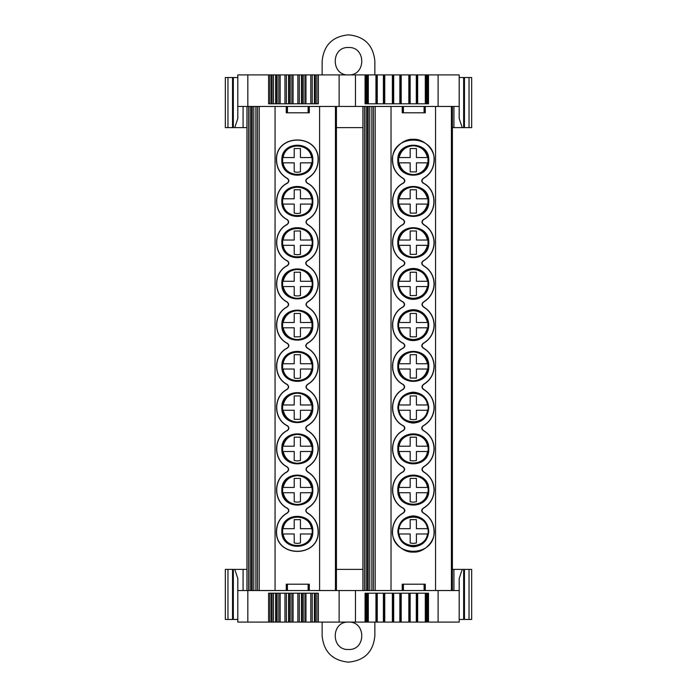 <?xml version="1.0" encoding="UTF-8"?>
<svg xmlns="http://www.w3.org/2000/svg" width="697" height="697" viewBox="0 0 697 697"><rect width="100%" height="100%" fill="white"/><g stroke="black" fill="none" stroke-linecap="round" stroke-linejoin="round"><path stroke-width="1.05" d="M452.388 569.379L469.037 569.379L469.037 619.45L471.669 619.45L471.669 569.379L469.037 569.379M227.963 569.379L225.331 569.379L225.331 619.45L232.537 619.45L232.537 569.379L227.963 569.379L227.963 619.45M246.93 569.379L232.537 569.379M336.424 569.379L362.902 569.379M247.827 590.551L237.808 590.551L237.808 622.09L268.589 622.09L268.589 593.191L318.363 593.191L318.363 622.09L365.071 622.09L365.071 593.191L428.498 593.191L428.498 622.09L459.192 622.09L459.192 590.551L247.827 590.551L247.827 622.09M403.415 590.551L403.415 584.208L425.283 584.208L425.283 590.551L452.388 590.542L452.388 106.458L424.752 106.458M255.877 590.542L255.877 106.458L253.804 106.458L253.804 590.542L286.267 590.542L286.267 584.208L309.32 584.208L309.32 590.551L336.424 590.542L336.424 106.458L308.788 106.449M307.429 183.119C321.491 190.046 321.674 212.411 307.717 219.555C305.774 221.202 305.774 222.857 307.717 224.504C314.46 228.677 317.963 234.723 318.233 242.643C317.945 250.702 314.347 256.801 307.429 260.939C305.574 262.481 305.574 264.024 307.429 265.566C314.347 269.704 317.945 275.803 318.233 283.862C317.963 291.782 314.46 297.828 307.717 302.001C305.774 303.648 305.774 305.295 307.717 306.95C314.46 311.115 317.963 317.161 318.233 325.081C317.945 333.14 314.347 339.239 307.429 343.386C305.574 344.919 305.574 346.461 307.429 348.003C314.347 352.142 317.945 358.249 318.233 366.308C317.963 374.228 314.46 380.274 307.717 384.439C305.774 386.086 305.774 387.741 307.717 389.388C314.46 393.561 317.963 399.608 318.233 407.527C317.945 415.586 314.347 421.685 307.429 425.823C305.574 427.366 305.574 428.908 307.429 430.45C314.347 434.588 317.945 440.687 318.233 448.746C317.963 456.666 314.46 462.712 307.717 466.885C305.774 468.532 305.774 470.179 307.717 471.834C314.46 475.999 317.963 482.045 318.233 489.965C317.945 498.024 314.347 504.123 307.429 508.27C305.574 509.803 305.574 511.345 307.429 512.887C314.347 517.026 317.945 523.133 318.233 531.192C319.522 558.149 275.132 558.149 276.43 531.192C276.709 523.133 280.307 517.026 287.234 512.887C289.081 511.354 289.081 509.812 287.234 508.27C273.163 501.343 272.989 478.978 286.937 471.834C288.88 470.187 288.88 468.532 286.937 466.885C272.989 459.732 273.163 437.376 287.234 430.45C289.081 428.908 289.081 427.366 287.234 425.823C273.163 418.897 272.989 396.541 286.937 389.388C288.88 387.741 288.88 386.094 286.937 384.439C272.989 377.295 273.163 354.93 287.234 348.003C289.081 346.47 289.081 344.928 287.234 343.386C273.163 336.459 272.989 314.094 286.937 306.95C288.88 305.303 288.88 303.648 286.937 302.001C272.989 294.848 273.163 272.492 287.234 265.566C289.081 264.024 289.081 262.481 287.234 260.939C273.163 254.013 272.989 231.657 286.937 224.504C288.88 222.857 288.88 221.21 286.937 219.555C272.989 212.411 273.163 190.046 287.234 183.119C289.081 181.586 289.081 180.044 287.234 178.502C280.307 174.355 276.709 168.256 276.43 160.197C275.132 133.24 319.522 133.24 318.233 160.197C317.945 168.256 314.347 174.355 307.429 178.502C305.574 180.035 305.574 181.577 307.429 183.119L307.168 183.137C321.378 189.941 321.57 212.507 307.464 219.538L307.717 219.555M309.311 106.449L309.311 112.792L286.258 112.792L286.267 106.449L255.877 106.458M307.429 265.566L307.168 265.574C314.155 269.669 317.797 275.768 318.093 283.862C317.815 291.816 314.269 297.854 307.464 301.984L307.717 302.001M307.717 306.95L307.464 306.968C314.269 311.089 317.815 317.126 318.093 325.081C317.797 333.183 314.155 339.273 307.168 343.368L307.429 343.386M307.429 348.003L307.168 348.021C314.155 352.116 317.797 358.206 318.093 366.308C317.815 374.263 314.269 380.301 307.464 384.422L307.717 384.439M307.717 389.388L307.464 389.405C314.269 393.526 317.815 399.573 318.093 407.527C317.797 415.621 314.155 421.72 307.168 425.806L307.429 425.823M307.429 430.45L307.168 430.458C314.155 434.553 317.797 440.652 318.093 448.746C317.815 456.701 314.269 462.738 307.464 466.868L307.717 466.885M307.717 471.834L307.464 471.852C314.269 475.973 317.815 482.01 318.093 489.965C317.797 498.067 314.155 504.158 307.168 508.252L307.429 508.27M307.429 512.887L307.168 512.905C314.155 517 317.797 523.09 318.093 531.192C319.374 557.975 275.289 557.975 276.57 531.192C276.857 523.09 280.499 517 287.495 512.905L287.234 512.887M287.234 178.502L287.495 178.484C280.499 174.389 276.857 168.299 276.57 160.197C275.289 133.415 319.374 133.415 318.093 160.197C317.797 168.299 314.155 174.389 307.168 178.484L307.429 178.502M307.717 224.504L307.464 224.521C314.269 228.642 317.815 234.689 318.093 242.643C317.797 250.737 314.155 256.836 307.168 260.922C305.269 262.481 305.269 264.032 307.168 265.574M237.808 106.449L459.192 106.449L459.192 74.91L428.498 74.91L428.498 103.809L365.071 103.809L365.071 74.91L318.363 74.91L318.363 103.809L268.589 103.809L268.589 74.91L237.808 74.91L237.808 118.507L237.808 74.91M319.932 106.458L309.32 106.449L309.32 112.792M375.178 106.458L375.178 590.542L371.841 590.542L371.841 106.458L402.753 106.458L391.609 106.449L402.221 106.458L402.23 112.792L424.752 112.792M435.895 106.449L425.283 106.449L435.895 106.458M402.23 112.792L402.753 112.792L402.221 112.165M371.841 106.458L369.767 106.458L369.767 590.542L371.841 590.542M364.487 106.458L362.902 106.458L362.902 590.542L364.487 590.542L364.487 106.458L369.767 106.458M402.221 584.208L402.221 590.551L402.23 584.208L402.892 584.208L402.892 590.551M403.415 584.208L402.892 584.208M451.412 106.458L451.412 590.542L450.802 590.542M436.235 590.542L425.283 590.542M391.609 590.542L375.178 590.542M369.767 590.542L364.487 590.542M368.182 106.458L368.182 590.542M427.975 162.845L427.488 162.845C425.579 170.173 420.849 174.102 413.295 174.642C405.741 174.102 401.01 170.173 399.102 162.845L398.614 162.845L398.614 157.557L399.102 157.557C401.01 150.23 405.741 146.292 413.295 145.76C420.849 146.292 425.579 150.23 427.488 157.557L427.975 157.557L427.975 162.845L416.414 162.845L416.414 171.871L410.176 171.871L410.176 162.845L398.614 162.845M427.975 286.554L427.488 286.554C425.579 293.881 420.849 297.811 413.295 298.351C405.741 297.811 401.01 293.881 399.102 286.554L398.614 286.554L398.614 281.266L399.102 281.266C401.01 273.938 405.741 270.009 413.295 269.469C420.849 270.009 425.579 273.938 427.488 281.266L427.975 281.266L427.975 286.554L416.414 286.554L416.414 295.589L410.176 295.589L410.176 286.554L398.614 286.554M427.975 204.082L427.488 204.082C425.579 211.409 420.849 215.338 413.295 215.878C405.741 215.338 401.01 211.409 399.102 204.082L398.614 204.082L398.614 198.793L399.102 198.793C401.01 191.466 405.741 187.528 413.295 186.996C420.849 187.528 425.579 191.466 427.488 198.793L427.975 198.793L427.975 204.082L416.414 204.082L416.414 213.116L410.176 213.116L410.176 204.082L398.614 204.082M427.975 245.318L427.488 245.318C425.579 252.645 420.849 256.574 413.295 257.115C405.741 256.574 401.01 252.645 399.102 245.318L398.614 245.318L398.614 240.029L399.102 240.029C401.01 232.702 405.741 228.764 413.295 228.233C420.849 228.764 425.579 232.702 427.488 240.029L427.975 240.029L427.975 245.318L416.414 245.318L416.414 254.353L410.176 254.353L410.176 245.318L398.614 245.318M427.975 327.79L427.488 327.79C425.579 335.118 420.849 339.056 413.295 339.587C405.741 339.056 401.01 335.118 399.102 327.79L398.614 327.79L398.614 322.502L399.102 322.502C401.01 315.175 405.741 311.245 413.295 310.705C420.849 311.245 425.579 315.175 427.488 322.502L427.975 322.502L427.975 327.79L416.414 327.79L416.414 336.825L410.176 336.825L410.176 327.79L398.614 327.79M427.975 369.027L427.488 369.027C425.579 376.354 420.849 380.292 413.295 380.823C405.741 380.292 401.01 376.354 399.102 369.027L398.614 369.027L398.614 363.738L399.102 363.738C401.01 356.411 405.741 352.482 413.295 351.941C420.849 352.482 425.579 356.411 427.488 363.738L427.975 363.738L427.975 369.027L416.414 369.027L416.414 378.062L410.176 378.062L410.176 369.027L398.614 369.027M398.614 410.263L398.614 404.974L399.102 404.974C401.054 389.64 425.536 389.64 427.488 404.974L427.975 404.974L428.211 407.623L427.975 410.263L427.488 410.263C425.536 425.597 401.054 425.597 399.102 410.263L410.176 410.263L410.176 419.298L413.295 419.707L416.414 419.298L416.414 410.263L427.975 410.263M398.614 451.499L398.614 446.211L399.102 446.211C401.054 430.877 425.536 430.877 427.488 446.211L427.975 446.211L428.211 448.859L427.975 451.499L427.488 451.499C425.536 466.833 401.054 466.833 399.102 451.499L410.176 451.499L410.176 460.534L413.295 460.944L416.414 460.534L416.414 451.499L427.975 451.499M398.614 533.972L398.614 528.683L399.102 528.683C401.054 513.349 425.536 513.349 427.488 528.683L427.975 528.683L428.211 531.332L427.975 533.972L427.488 533.972C425.536 549.314 401.054 549.314 399.102 533.972L410.176 533.972L410.176 543.007L413.295 543.416L416.414 543.007L416.414 533.972L427.975 533.972M398.614 492.735L398.614 487.447L399.102 487.447C401.054 472.113 425.536 472.113 427.488 487.447L427.975 487.447L428.211 490.096L427.975 492.735L427.488 492.735C425.536 508.069 401.054 508.069 399.102 492.735L410.176 492.735L410.176 501.77L413.295 502.18L416.414 501.77L416.414 492.735L427.975 492.735M253.804 590.542L251.512 590.542L251.512 106.458L246.93 106.458L246.93 590.542L251.512 590.542M251.512 106.458L253.804 106.458M469.037 127.621L471.669 127.621L471.669 77.55L469.037 77.55L469.037 127.621L452.388 127.621M362.902 127.621L336.424 127.621M453.921 127.621L453.921 106.449M462.233 127.621L459.192 118.516L459.192 106.449M243.079 106.449L243.079 127.621L234.767 127.621L237.808 118.507M246.93 127.621L243.079 127.621M282.651 162.845L282.651 157.557L283.139 157.557C285.082 142.223 309.573 142.223 311.524 157.557L312.003 157.557L312.239 160.197L312.003 162.845L311.524 162.845C309.573 178.179 285.082 178.179 283.139 162.845L294.212 162.845L294.212 171.871L297.331 172.281L300.442 171.871L300.442 162.845L312.003 162.845M282.651 286.554L282.651 281.266L283.139 281.266C285.038 273.938 289.778 270.009 297.331 269.469C304.885 270.009 309.616 273.938 311.524 281.266L312.003 281.266L312.239 283.906L312.003 286.554L311.524 286.554C309.616 293.881 304.885 297.811 297.331 298.351C289.778 297.811 285.038 293.881 283.139 286.554L294.212 286.554L294.212 295.589L297.331 295.99L300.442 295.589L300.442 286.554L312.003 286.554M282.651 204.082L282.651 198.793L283.139 198.793C285.082 183.459 309.573 183.459 311.524 198.793L312.003 198.793L312.239 201.433L312.003 204.082L311.524 204.082C309.573 219.416 285.082 219.416 283.139 204.082L294.212 204.082L294.212 213.116L297.331 213.517L300.442 213.116L300.442 204.082L312.003 204.082M282.651 245.318L282.651 240.029L283.139 240.029C285.082 224.695 309.573 224.695 311.524 240.029L312.003 240.029L312.239 242.669L312.003 245.318L311.524 245.318C309.573 260.652 285.082 260.652 283.139 245.318L294.212 245.318L294.212 254.353L297.331 254.753L300.442 254.353L300.442 245.318L312.003 245.318M312.003 327.79L311.524 327.79C309.616 335.118 304.885 339.056 297.331 339.587C289.778 339.056 285.038 335.118 283.139 327.79L282.651 327.79L282.651 322.502L283.139 322.502C285.038 315.175 289.778 311.245 297.331 310.705C304.885 311.245 309.616 315.175 311.524 322.502L312.003 322.502L312.003 327.79L300.442 327.79L300.442 336.825L294.212 336.825L294.212 327.79L282.651 327.79M282.651 369.027L282.651 363.738L283.139 363.738C285.082 348.404 309.573 348.404 311.524 363.738L312.003 363.738L312.239 366.387L312.003 369.027L311.524 369.027C309.573 384.361 285.082 384.361 283.139 369.027L294.212 369.027L294.212 378.062L297.331 378.471L300.442 378.062L300.442 369.027L312.003 369.027M312.003 410.263L311.524 410.263C309.616 417.59 304.885 421.528 297.331 422.06C289.778 421.528 285.038 417.59 283.139 410.263L282.651 410.263L282.651 404.974L283.139 404.974C285.038 397.647 289.778 393.718 297.331 393.178C304.885 393.718 309.616 397.647 311.524 404.974L312.003 404.974L312.003 410.263L300.442 410.263L300.442 419.298L294.212 419.298L294.212 410.263L282.651 410.263M282.651 451.499L282.651 446.211L283.139 446.211C285.038 438.883 289.778 434.954 297.331 434.414C304.885 434.954 309.616 438.883 311.524 446.211L312.003 446.211L312.239 448.859L312.003 451.499L311.524 451.499C309.616 458.826 304.885 462.764 297.331 463.296C289.778 462.764 285.038 458.826 283.139 451.499L294.212 451.499L294.212 460.534L297.331 460.944L300.442 460.534L300.442 451.499L312.003 451.499M282.651 533.972L282.651 528.683L283.139 528.683C285.082 513.349 309.573 513.349 311.524 528.683L312.003 528.683L312.239 531.332L312.003 533.972L311.524 533.972C309.573 549.314 285.082 549.314 283.139 533.972L294.212 533.972L294.212 543.007L297.331 543.416L300.442 543.007L300.442 533.972L312.003 533.972M282.651 492.735L282.651 487.447L283.139 487.447C285.038 480.12 289.778 476.19 297.331 475.65C304.885 476.19 309.616 480.12 311.524 487.447L312.003 487.447L312.239 490.096L312.003 492.735L311.524 492.735C309.616 500.063 304.885 504.001 297.331 504.532C289.778 504.001 285.038 500.063 283.139 492.735L294.212 492.735L294.212 501.77L297.331 502.18L300.442 501.77L300.442 492.735L312.003 492.735M234.767 127.621L233.338 127.621L233.338 77.55L232.598 77.55M237.808 77.55L233.338 77.55M232.598 127.621L233.338 127.621M227.963 127.621L232.537 127.621L232.537 77.55L225.331 77.55L225.331 127.621L227.963 127.621L227.963 77.55M469.037 77.55L464.463 77.55L464.463 127.621M463.653 127.621L463.653 77.55L459.192 77.55M428.516 103.809L427.461 103.809L427.461 74.91L425.301 74.91L425.309 103.809L425.301 74.91L408.834 74.91L408.834 103.809L408.834 74.91L392.385 74.91L392.394 103.809M427.461 74.91L428.516 74.91M268.589 74.91L271.377 74.91L271.377 103.809M276.639 103.809L276.639 74.91L271.377 74.91M276.639 74.91L279.724 74.91L279.724 103.809M289.569 103.809L289.569 74.91L279.889 74.91M289.569 74.91L292.653 74.91L292.653 103.809M302.472 103.809L302.472 74.91L292.818 74.91M302.472 74.91L305.556 74.91L305.556 103.809M315.375 103.809L315.375 74.91L305.73 74.91M315.375 74.91L318.363 74.91M365.062 74.91L366.117 74.91L366.117 103.809L365.054 103.809M392.385 103.809L392.385 74.91L368.312 74.91L368.312 103.809L368.304 74.91L366.117 74.91M401.202 74.91L401.202 103.809L401.193 74.91M417.669 74.91L417.669 103.809L417.669 74.91M384.753 74.91L384.753 103.809L384.753 74.91M314.678 74.91L314.678 103.809M301.775 74.91L301.775 103.809M288.863 74.91L288.863 103.809M275.942 74.91L275.942 103.809M318.363 103.809L316.865 103.809L316.865 74.91M464.463 77.55L463.653 77.55M246.93 590.542L246.93 106.458M252.218 106.458L252.218 590.542M398.231 160.197C397.377 179.634 429.213 179.634 428.359 160.197C429.213 140.768 397.377 140.759 398.231 160.197M398.231 201.433C397.377 220.871 429.213 220.871 428.359 201.433C429.213 182.004 397.377 181.995 398.231 201.433M398.231 242.669C397.377 262.107 429.213 262.107 428.359 242.669C429.213 223.24 397.377 223.232 398.231 242.669M398.231 366.387C397.377 385.816 429.213 385.824 428.359 366.387C429.213 346.949 397.377 346.949 398.231 366.387M413.295 392.55C404.19 393.491 399.172 398.518 398.231 407.623C399.172 416.719 404.19 421.746 413.295 422.687C422.399 421.746 427.418 416.728 428.359 407.623C427.418 398.518 422.399 393.491 413.295 392.55M398.231 448.859C397.377 468.288 429.213 468.297 428.359 448.859C429.213 429.422 397.377 429.422 398.231 448.859M398.231 490.096C397.377 509.524 429.213 509.533 428.359 490.096C429.213 470.658 397.377 470.658 398.231 490.096M413.295 516.259C404.19 517.2 399.172 522.227 398.231 531.332C399.172 540.428 404.19 545.455 413.295 546.396C422.399 545.455 427.418 540.436 428.359 531.332C427.418 522.227 422.399 517.209 413.295 516.259M426.094 291.851C430.101 283.627 428.481 276.709 421.241 271.107C413.007 267.108 406.098 268.728 400.496 275.968C396.488 284.193 398.109 291.111 405.349 296.713C413.582 300.712 420.5 299.091 426.094 291.851M426.094 333.088C430.101 324.863 428.481 317.945 421.241 312.343C413.007 308.344 406.098 309.965 400.496 317.205C396.488 325.429 398.109 332.347 405.349 337.949C413.582 341.948 420.5 340.328 426.094 333.088M401.803 314.783C398.309 317.727 394.563 328.81 402.927 336.642C411.578 344.152 422.216 339.291 424.787 335.51C428.28 332.565 432.027 321.483 423.663 313.65C415.011 306.14 404.373 311.001 401.803 314.783M401.803 273.546C398.309 276.491 394.563 287.573 402.927 295.406C411.578 302.916 422.216 298.055 424.787 294.273C428.28 291.329 432.027 280.246 423.663 272.414C415.011 264.904 404.373 269.765 401.803 273.546M428.768 366.387C429.727 346.418 396.863 346.418 397.821 366.387C396.863 386.347 429.727 386.347 428.768 366.387M413.295 392.141C403.894 393.064 398.736 398.222 397.821 407.623C398.736 417.024 403.894 422.182 413.295 423.096C422.696 422.182 427.853 417.024 428.768 407.623C427.853 398.222 422.696 393.064 413.295 392.141M428.768 448.859C429.727 428.89 396.863 428.89 397.821 448.859C396.863 468.82 429.727 468.82 428.768 448.859M428.768 490.096C429.727 470.127 396.863 470.127 397.821 490.096C396.863 510.056 429.727 510.056 428.768 490.096M413.295 515.85C403.894 516.773 398.736 521.931 397.821 531.332C398.736 540.733 403.894 545.89 413.295 546.805C422.696 545.89 427.853 540.733 428.768 531.332C427.853 521.931 422.696 516.773 413.295 515.85M428.768 242.669C429.727 222.709 396.863 222.709 397.821 242.669C396.863 262.638 429.727 262.638 428.768 242.669M428.768 201.433C429.727 181.473 396.863 181.473 397.821 201.433C396.863 221.402 429.727 221.402 428.768 201.433M428.768 160.197C429.727 140.236 396.863 140.236 397.821 160.197C396.863 180.166 429.727 180.166 428.768 160.197M402.901 302.001L403.162 301.984C389.057 294.944 389.24 272.379 403.458 265.574L403.197 265.566C404.992 264.024 404.992 262.481 403.197 260.939C389.135 254.013 388.952 231.657 402.901 224.504C404.791 222.857 404.791 221.21 402.901 219.555C388.961 212.411 389.135 190.046 403.197 183.119C404.992 181.586 404.992 180.044 403.197 178.502C396.297 174.346 392.69 168.247 392.394 160.197C391.566 149.716 402.814 138.476 413.295 139.304C423.776 138.476 435.024 149.716 434.196 160.197C433.9 168.247 430.302 174.346 423.393 178.502C421.598 180.035 421.598 181.577 423.393 183.119C437.455 190.046 437.638 212.402 423.689 219.555C421.798 221.202 421.798 222.857 423.689 224.504C430.406 228.686 433.917 234.723 434.196 242.643C433.9 250.693 430.302 256.792 423.393 260.939C421.598 262.481 421.598 264.024 423.393 265.566C430.293 269.713 433.9 275.812 434.196 283.862C433.917 291.773 430.415 297.819 423.689 302.001C421.798 303.648 421.798 305.295 423.689 306.95C430.406 311.123 433.909 317.17 434.196 325.081C433.9 333.131 430.302 339.23 423.393 343.386C421.598 344.919 421.598 346.461 423.393 348.003C430.293 352.159 433.9 358.258 434.196 366.308C433.917 374.219 430.415 380.257 423.689 384.439C421.798 386.086 421.798 387.741 423.689 389.388C430.406 393.57 433.917 399.608 434.196 407.527C433.9 415.578 430.302 421.676 423.393 425.823C421.598 427.366 421.598 428.908 423.393 430.45C430.293 434.597 433.9 440.696 434.196 448.746C433.917 456.657 430.415 462.703 423.689 466.885C421.798 468.532 421.798 470.179 423.689 471.834C430.406 476.007 433.917 482.054 434.196 489.965C433.9 498.015 430.302 504.114 423.393 508.27C421.598 509.803 421.598 511.345 423.393 512.887C430.293 517.043 433.9 523.142 434.196 531.192C435.024 541.674 423.776 552.913 413.295 552.085C402.814 552.913 391.566 541.674 392.394 531.192C392.69 523.142 396.288 517.043 403.197 512.887C404.992 511.354 404.992 509.812 403.197 508.27C389.135 501.343 388.952 478.987 402.901 471.834C404.791 470.187 404.791 468.532 402.901 466.885C388.961 459.732 389.135 437.376 403.197 430.45C404.992 428.908 404.992 427.366 403.197 425.823C389.135 418.897 388.952 396.541 402.901 389.388C404.791 387.741 404.791 386.094 402.901 384.439C388.961 377.295 389.135 354.93 403.197 348.003C404.992 346.47 404.992 344.928 403.197 343.386C389.135 336.459 388.952 314.103 402.901 306.95C404.791 305.303 404.791 303.648 402.901 302.001C388.961 294.848 389.135 272.492 403.197 265.566M403.162 301.984C405.088 303.639 405.088 305.303 403.162 306.968L402.901 306.95M403.197 343.386L403.458 343.368C389.24 336.564 389.057 313.998 403.162 306.968M403.458 343.368C405.288 344.919 405.288 346.47 403.458 348.021L403.197 348.003M402.901 384.439L403.162 384.422C389.057 377.391 389.24 354.825 403.458 348.021M403.162 384.422C405.088 386.086 405.088 387.741 403.162 389.405L402.901 389.388M403.197 425.823L403.458 425.806C389.24 419.01 389.057 396.445 403.162 389.405M403.458 425.806C405.288 427.357 405.288 428.908 403.458 430.458L403.197 430.45M402.901 466.885L403.162 466.868C389.057 459.828 389.24 437.263 403.458 430.458M403.162 466.868C405.088 468.523 405.088 470.187 403.162 471.852L402.901 471.834M403.197 508.27L403.458 508.252C389.24 501.448 389.057 478.883 403.162 471.852M403.458 508.252C405.349 509.803 405.349 511.354 403.458 512.905L403.197 512.887M423.393 512.887L423.131 512.905C430.119 517 433.761 523.09 434.057 531.192C435.337 557.975 391.252 557.975 392.533 531.192C392.829 523.09 396.471 517 403.458 512.905M423.131 512.905C421.241 511.354 421.241 509.803 423.131 508.252L423.393 508.27M423.689 471.834L423.428 471.852C430.241 475.973 433.778 482.01 434.057 489.965C433.761 498.067 430.119 504.158 423.131 508.252M423.428 471.852C421.502 470.187 421.502 468.532 423.428 466.868L423.689 466.885M423.393 430.45L423.131 430.458C430.119 434.553 433.761 440.652 434.057 448.746C433.778 456.701 430.241 462.738 423.428 466.868M423.131 430.458C421.241 428.916 421.241 427.366 423.131 425.806L423.393 425.823M423.689 389.388L423.428 389.405C430.241 393.526 433.778 399.573 434.057 407.527C433.761 415.621 430.119 421.72 423.131 425.806M423.428 389.405C421.502 387.75 421.502 386.086 423.428 384.422L423.689 384.439M423.393 348.003L423.131 348.021C430.119 352.116 433.761 358.206 434.057 366.308C433.778 374.263 430.241 380.301 423.428 384.422M423.131 348.021C421.302 346.47 421.302 344.919 423.131 343.368L423.393 343.386M423.689 306.95L423.428 306.968C430.241 311.089 433.778 317.126 434.057 325.081C433.761 333.183 430.119 339.273 423.131 343.368M423.428 306.968C421.502 305.303 421.502 303.648 423.428 301.984L423.689 302.001M423.393 265.566L423.131 265.574C430.119 269.669 433.761 275.768 434.057 283.862C433.778 291.816 430.241 297.854 423.428 301.984M423.131 265.574C421.302 264.032 421.302 262.473 423.131 260.922L423.393 260.939M423.689 224.504L423.428 224.521C430.241 228.642 433.778 234.689 434.057 242.643C433.761 250.737 430.119 256.836 423.131 260.922M423.428 224.521C421.502 222.866 421.502 221.202 423.428 219.538L423.689 219.555M423.393 183.119L423.131 183.137C437.35 189.941 437.533 212.507 423.428 219.538M423.131 183.137C421.302 181.586 421.302 180.035 423.131 178.484L423.393 178.502M403.197 178.502L403.458 178.484C396.471 174.389 392.829 168.299 392.533 160.197C391.252 133.415 435.337 133.415 434.057 160.197C433.761 168.299 430.119 174.389 423.131 178.484M403.458 178.484C405.288 180.035 405.288 181.586 403.458 183.137L403.197 183.119M402.901 219.555L403.162 219.538C389.057 212.507 389.24 189.941 403.458 183.137M403.162 219.538C405.088 221.202 405.088 222.857 403.162 224.521L402.901 224.504M403.197 260.939L403.458 260.922C389.24 254.126 389.057 231.561 403.162 224.521M403.458 260.922C405.288 262.473 405.288 264.024 403.458 265.574M427.975 157.557L416.414 157.557L416.414 148.522L410.176 148.522L416.414 148.522M410.176 148.522L410.176 157.557L398.614 157.557M312.003 157.557L300.442 157.557L300.442 148.522L294.212 148.522L300.442 148.522M294.212 148.522L294.212 157.557L282.651 157.557M322.145 74.91L322.145 61.205C323.704 45.2 332.495 36.41 348.5 34.85C364.505 36.41 373.296 45.2 374.855 61.205L374.855 74.91M243.079 569.379L243.079 590.551M234.767 569.379L237.808 578.493L237.808 590.551M233.338 569.379L233.338 619.45L237.808 619.45L237.808 578.493M459.192 590.551L459.192 578.484L462.233 569.379M453.921 590.551L453.921 569.379M427.975 487.447L416.414 487.447L416.414 478.421L410.176 478.421L416.414 478.421M410.176 478.421L410.176 487.447L398.614 487.447M398.614 528.683L410.176 528.683L410.176 519.657L416.414 519.657L416.414 528.683L427.975 528.683M410.176 519.657L416.414 519.657M427.975 446.211L416.414 446.211L416.414 437.185L410.176 437.185L416.414 437.185M410.176 437.185L410.176 446.211L398.614 446.211M427.975 404.974L416.414 404.974L416.414 395.948L410.176 395.948L416.414 395.948M410.176 395.948L410.176 404.974L398.614 404.974M427.975 363.738L416.414 363.738L416.414 354.703L410.176 354.703L416.414 354.703M410.176 354.703L410.176 363.738L398.614 363.738M427.975 322.502L416.414 322.502L416.414 313.467L410.176 313.467L416.414 313.467M410.176 313.467L410.176 322.502L398.614 322.502M427.975 240.029L416.414 240.029L416.414 230.995L410.176 230.995L416.414 230.995M410.176 230.995L410.176 240.029L398.614 240.029M427.975 198.793L416.414 198.793L416.414 189.758L410.176 189.758L416.414 189.758M410.176 189.758L410.176 198.793L398.614 198.793M427.975 281.266L416.414 281.266L416.414 272.231L410.176 272.231L416.414 272.231M410.176 272.231L410.176 281.266L398.614 281.266M312.003 487.447L300.442 487.447L300.442 478.421L294.212 478.421L300.442 478.421M294.212 478.421L294.212 487.447L282.651 487.447M312.003 528.683L300.442 528.683L300.442 519.657L294.212 519.657L294.212 528.683L282.651 528.683M312.003 446.211L300.442 446.211L300.442 437.185L294.212 437.185L300.442 437.185M294.212 437.185L294.212 446.211L282.651 446.211M312.003 404.974L300.442 404.974L300.442 395.948L294.212 395.948L300.442 395.948M294.212 395.948L294.212 404.974L282.651 404.974M312.003 363.738L300.442 363.738L300.442 354.703L294.212 354.703L300.442 354.703M294.212 354.703L294.212 363.738L282.651 363.738M312.003 322.502L300.442 322.502L300.442 313.467L294.212 313.467L300.442 313.467M294.212 313.467L294.212 322.502L282.651 322.502M312.003 240.029L300.442 240.029L300.442 230.995L294.212 230.995L300.442 230.995M294.212 230.995L294.212 240.029L282.651 240.029M312.003 198.793L300.442 198.793L300.442 189.758L294.212 189.758L300.442 189.758M294.212 189.758L294.212 198.793L282.651 198.793M312.003 281.266L300.442 281.266L300.442 272.231L294.212 272.231L300.442 272.231M294.212 272.231L294.212 281.266L282.651 281.266M348.5 74.91C366.178 75.755 366.178 46.655 348.5 47.501C330.822 46.655 330.822 75.755 348.5 74.91M232.537 619.45L233.338 619.45M271.377 593.191L271.377 622.09L275.542 622.09M271.377 622.09L268.589 622.09M365.054 593.191L366.117 593.191L366.117 622.09L425.301 622.09L425.301 593.191L425.309 622.09L427.461 622.09L427.461 593.191L428.516 593.191M366.117 622.09L365.054 622.09M318.363 622.09L315.375 622.09L315.375 593.191M314.678 593.191L314.678 622.09L315.375 622.09M303.953 593.191L303.953 622.09L314.277 622.09M303.953 622.09L302.472 622.09L302.472 593.191M301.775 593.191L301.775 622.09L302.472 622.09M291.05 593.191L291.05 622.09L301.374 622.09M291.05 622.09L289.569 622.09L289.569 593.191M288.863 593.191L288.863 622.09L289.569 622.09M278.12 593.191L278.12 622.09L288.462 622.09M278.12 622.09L276.639 622.09L276.639 593.191M275.942 593.191L275.942 622.09L276.639 622.09M375.944 622.09L375.944 593.191L375.944 622.09M392.385 622.09L392.385 593.191M408.834 622.09L408.834 593.191L408.834 622.09M279.724 622.09L279.724 593.191M292.653 622.09L292.653 593.191M305.556 622.09L305.556 593.191M316.865 622.09L316.865 593.191L318.363 593.191M459.192 619.45L469.037 619.45M463.653 619.45L463.653 569.379M282.259 160.197C281.414 179.634 313.249 179.634 312.395 160.197C313.249 140.768 281.414 140.768 282.259 160.197M282.259 201.433C281.414 220.871 313.249 220.871 312.395 201.433C313.249 182.004 281.414 182.004 282.259 201.433M282.259 242.669C281.414 262.107 313.249 262.107 312.395 242.669C313.249 223.24 281.414 223.24 282.259 242.669M282.259 283.906C281.414 303.343 313.249 303.343 312.395 283.906C313.249 264.477 281.414 264.477 282.259 283.906M282.259 325.15C281.414 344.579 313.249 344.579 312.395 325.15C313.249 305.713 281.414 305.713 282.259 325.15M282.259 366.387C281.414 385.816 313.249 385.816 312.395 366.387C313.249 346.949 281.414 346.949 282.259 366.387M282.259 407.623C281.414 427.052 313.249 427.052 312.395 407.623C313.249 388.185 281.414 388.185 282.259 407.623M282.259 448.859C281.414 468.288 313.249 468.288 312.395 448.859C313.249 429.422 281.414 429.422 282.259 448.859M282.259 490.096C281.414 509.524 313.249 509.524 312.395 490.096C313.249 470.658 281.414 470.658 282.259 490.096M282.259 531.332C281.414 550.761 313.249 550.769 312.395 531.332C313.249 511.894 281.414 511.894 282.259 531.332M312.805 366.387C313.763 346.418 280.9 346.418 281.849 366.387C280.9 386.347 313.763 386.347 312.805 366.387M312.805 407.623C313.763 387.654 280.9 387.654 281.849 407.623C280.9 427.583 313.763 427.583 312.805 407.623M312.805 448.859C313.763 428.89 280.9 428.89 281.849 448.859C280.9 468.82 313.763 468.82 312.805 448.859M312.805 490.096C313.763 470.127 280.9 470.127 281.849 490.096C280.9 510.056 313.763 510.056 312.805 490.096M312.805 531.332C313.763 511.363 280.9 511.363 281.849 531.332C280.9 551.292 313.763 551.292 312.805 531.332M312.805 283.906C313.763 263.945 280.9 263.945 281.849 283.906C280.9 303.875 313.763 303.875 312.805 283.906M312.805 242.669C313.763 222.709 280.9 222.709 281.849 242.669C280.9 262.638 313.763 262.638 312.805 242.669M312.805 201.433C313.763 181.473 280.9 181.473 281.849 201.433C280.9 221.402 313.763 221.402 312.805 201.433M312.805 160.197C313.763 140.236 280.9 140.236 281.849 160.197C280.9 180.166 313.763 180.166 312.805 160.197M312.805 325.15C313.763 305.181 280.9 305.181 281.849 325.15C280.9 345.111 313.763 345.111 312.805 325.15M307.464 224.521C305.539 222.866 305.539 221.202 307.464 219.538M307.168 183.137C305.338 181.586 305.338 180.035 307.168 178.484M287.495 178.484C289.325 180.035 289.325 181.586 287.495 183.137L287.234 183.119M286.937 219.555L287.19 219.538C273.093 212.507 273.276 189.941 287.495 183.137M287.19 219.538C289.116 221.202 289.116 222.857 287.19 224.521L286.937 224.504M287.234 260.939L287.495 260.922C273.276 254.126 273.093 231.561 287.19 224.521M287.495 260.922C289.325 262.473 289.325 264.024 287.495 265.574L287.234 265.566M286.937 302.001L287.19 301.984C273.093 294.944 273.276 272.379 287.495 265.574M287.19 301.984C289.116 303.639 289.116 305.303 287.19 306.968L286.937 306.95M287.234 343.386L287.495 343.368C273.276 336.564 273.093 313.998 287.19 306.968M287.495 343.368C289.325 344.919 289.325 346.47 287.495 348.021L287.234 348.003M286.937 384.439L287.19 384.422C273.093 377.391 273.276 354.825 287.495 348.021M287.19 384.422C289.116 386.086 289.116 387.741 287.19 389.405L286.937 389.388M287.234 425.823L287.495 425.806C273.276 419.01 273.093 396.445 287.19 389.405M287.495 425.806C289.325 427.357 289.325 428.908 287.495 430.458L287.234 430.45M286.937 466.885L287.19 466.868C273.093 459.828 273.276 437.263 287.495 430.458M287.19 466.868C289.116 468.523 289.116 470.187 287.19 471.852L286.937 471.834M287.234 508.27L287.495 508.252C273.276 501.448 273.093 478.883 287.19 471.852M287.495 508.252C289.325 509.803 289.325 511.354 287.495 512.905M307.168 512.905C305.338 511.354 305.338 509.803 307.168 508.252M307.464 471.852C305.539 470.187 305.539 468.532 307.464 466.868M307.168 430.458C305.338 428.908 305.338 427.357 307.168 425.806M307.464 389.405C305.539 387.75 305.539 386.086 307.464 384.422M307.168 348.021C305.338 346.47 305.338 344.919 307.168 343.368M307.464 306.968C305.539 305.303 305.539 303.648 307.464 301.984M348.5 622.09C330.822 621.245 330.822 650.345 348.5 649.499C366.178 650.345 366.178 621.245 348.5 622.09M374.855 622.09L374.855 635.795C373.296 651.8 364.505 660.59 348.5 662.15C332.495 660.59 323.704 651.8 322.145 635.795L322.145 622.09M275.062 106.458L275.062 590.542M319.592 590.542L319.592 106.458M425.275 106.449L425.275 112.792M402.892 106.449L402.892 112.792M403.415 112.792L403.415 106.449M424.098 106.449L424.098 112.792M424.612 112.792L424.612 106.449M309.311 584.208L309.311 590.551M425.275 584.208L425.275 590.551M452.388 106.458L452.388 590.542M435.555 106.458L435.555 590.542M391.026 106.458L391.026 590.542M373.426 590.542L373.426 106.458M367.476 106.458L367.476 590.542M366.108 106.458L366.108 590.542M424.098 584.208L424.098 590.551M424.612 590.551L424.612 584.208M259.206 106.458L259.206 590.542M286.929 106.449L286.929 112.792M287.443 112.792L287.443 106.449M308.126 106.449L308.126 112.792M308.649 112.792L308.649 106.449M335.449 590.542L335.449 106.458M336.424 106.458L336.424 590.542M438.108 74.91L438.108 106.449M355.461 74.91L355.461 106.449M339.125 74.91L339.125 106.449M247.827 74.91L247.827 106.449M269.896 103.809L269.896 74.91M286.929 584.208L286.929 590.551M287.443 590.551L287.443 584.208M308.126 584.208L308.126 590.551M308.649 590.551L308.649 584.208M257.463 590.542L257.463 106.458M248.515 590.542L248.515 106.458M250.145 590.542L250.145 106.458M225.331 127.621L225.331 77.55M425.571 74.91L425.571 103.809M426.616 74.91L426.616 103.809M272.039 103.809L272.039 74.91M273.468 103.809L273.468 74.91M275.655 103.809L275.655 74.91M278.12 74.91L278.12 103.809M280.124 103.809L280.124 74.91M284.968 74.91L284.968 103.809M286.397 74.91L286.397 103.809M288.584 74.91L288.584 103.809M291.05 74.91L291.05 103.809M293.054 103.809L293.054 74.91M297.872 74.91L297.872 103.809M299.301 74.91L299.301 103.809M301.487 74.91L301.487 103.809M303.953 74.91L303.953 103.809M305.957 103.809L305.957 74.91M310.784 74.91L310.784 103.809M312.204 74.91L312.204 103.809M314.399 74.91L314.399 103.809M366.953 103.809L366.953 74.91M368.007 103.809L368.007 74.91M375.944 103.809L375.944 74.91L375.944 103.809M376.206 103.809L376.206 74.91M377.251 103.809L377.251 74.91M383.402 74.91L383.402 103.809M384.448 74.91L384.448 103.809M392.646 103.809L392.646 74.91M393.7 103.809L393.7 74.91M399.843 74.91L399.843 103.809M400.897 74.91L400.897 103.809M409.095 103.809L409.095 74.91M410.15 103.809L410.15 74.91M416.318 74.91L416.318 103.809M417.364 74.91L417.364 103.809M339.125 622.09L339.125 590.551M355.461 622.09L355.461 590.551M438.108 622.09L438.108 590.551M269.896 622.09L269.896 593.191M416.318 593.191L416.318 622.09M410.15 622.09L410.15 593.191M399.843 593.191L399.843 622.09M393.7 622.09L393.7 593.191M383.402 593.191L383.402 622.09M377.251 622.09L377.251 593.191M310.784 593.191L310.784 622.09M305.957 622.09L305.957 593.191M297.872 593.191L297.872 622.09M293.054 622.09L293.054 593.191M284.968 593.191L284.968 622.09M280.124 622.09L280.124 593.191M417.364 593.191L417.364 622.09M400.897 593.191L400.897 622.09M409.095 622.09L409.095 593.191M384.448 593.191L384.448 622.09M392.646 622.09L392.646 593.191M376.206 622.09L376.206 593.191M312.204 593.191L312.204 622.09M299.301 593.191L299.301 622.09M286.397 593.191L286.397 622.09M417.669 593.191L417.669 622.09L417.669 593.191M401.193 593.191L401.193 622.09L401.202 593.191M384.753 593.191L384.753 622.09L384.753 593.191M392.394 622.09L392.394 593.191M314.399 593.191L314.399 622.09M301.487 593.191L301.487 622.09M288.584 593.191L288.584 622.09M368.304 622.09L368.304 593.191L368.312 622.09M368.007 622.09L368.007 593.191M275.655 622.09L275.655 593.191M366.953 622.09L366.953 593.191M425.571 593.191L425.571 622.09M273.468 622.09L273.468 593.191M426.616 593.191L426.616 622.09M272.039 622.09L272.039 593.191M471.669 619.45L471.669 569.379M225.331 619.45L225.331 569.379M286.258 112.792L286.258 106.449M425.283 112.792L425.283 106.449M402.221 107.39L402.221 106.449M286.258 584.208L286.258 590.551M464.463 619.45L464.463 569.379"/></g></svg>
